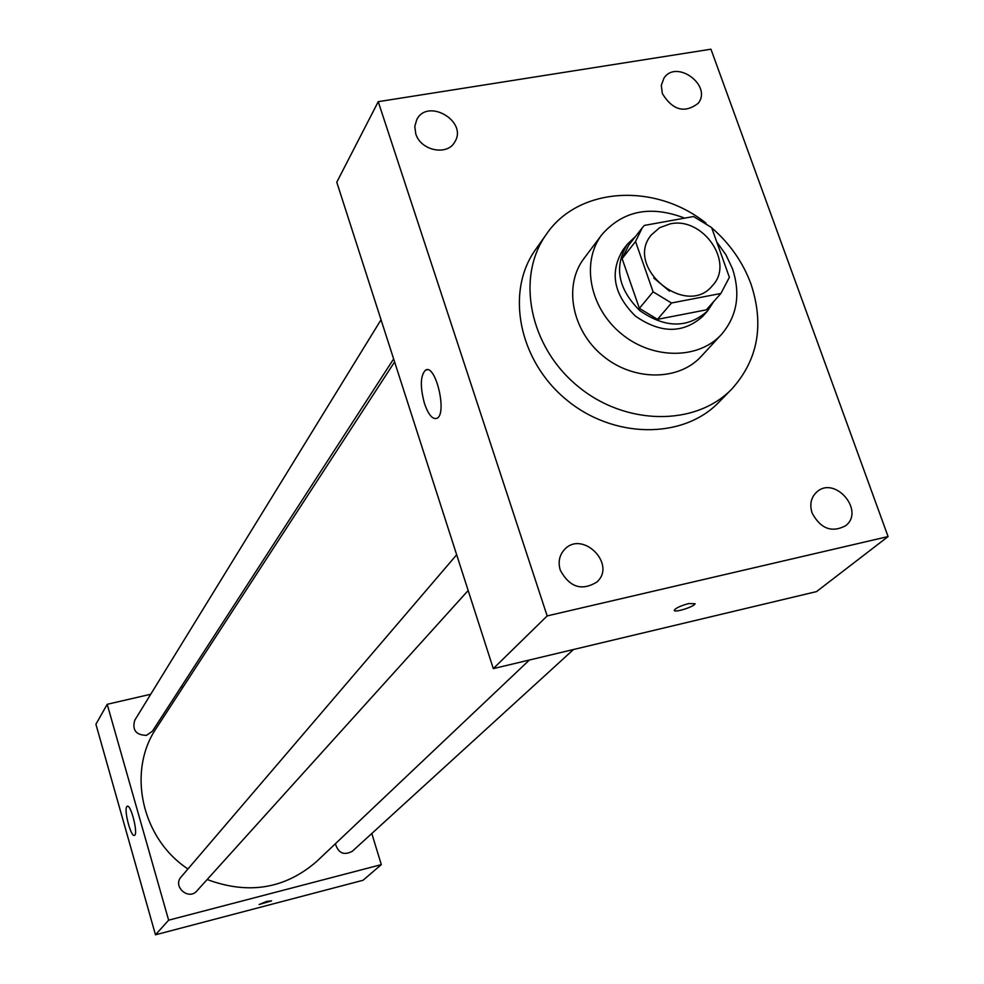 <?xml version="1.0" encoding="UTF-8"?>
<svg xmlns="http://www.w3.org/2000/svg" width="984" height="984" viewBox="0 0 984 984"><rect width="100%" height="100%" fill="white"/><g stroke="black" fill="none" stroke-linecap="round" stroke-linejoin="round"><path stroke-width="1.48" d="M653.733 277.98L669.563 291.166M670.043 223.909C702.785 216.259 734.888 262.642 712.49 285.569C686.18 318.73 623.635 266.615 651.506 234.745L659.624 227.71L670.043 223.909M635.529 241.498L653.105 291.83L671.482 302.998L720.903 293.478L729.378 277.291L711.616 227.562L693.536 216.529L644.286 225.434L642.257 227.833L635.529 241.498L622.122 258.632L639.379 308.349L653.105 291.83M706.438 309.726L720.903 293.478M639.379 308.349L657.509 319.345L706.34 309.849M622.122 258.632L628.776 245.114L642.257 227.833M635.627 236.332L627.435 244.13C613.77 266.652 617.927 288.841 639.895 310.686C665.344 328.361 687.914 328.435 707.607 310.932L713.794 301.473M707.607 310.932L702.834 316.282C683.216 333.736 660.731 333.662 635.393 316.085C613.536 294.339 609.416 272.236 623.032 249.788L627.435 244.13M657.509 319.345L671.482 302.998M684.679 218.128C650.522 205.066 622.909 210.601 601.814 234.733C580.978 261.916 589.514 307.537 620.941 333.428C652.084 359.664 698.492 359.837 721.469 334.437C737.114 316.061 740.792 294.191 732.502 268.804L725.934 254.807L716.758 241.966M601.814 234.733L583.955 258.509C563.414 285.311 571.704 330.157 602.503 355.556C633.044 381.275 678.653 381.337 701.297 356.294L721.469 334.437M706.02 223.159C655.221 182.36 578.395 186.763 546.378 234.266C515.751 276.713 529.257 346.171 577.301 385.802C624.951 425.912 695.7 426.662 731.936 388.889C757.987 359.812 764.371 324.929 751.063 284.253C743.055 262.457 729.931 243.638 711.69 227.784M731.936 388.889L718.91 402.198C683.007 439.627 613.044 438.987 565.984 399.381C518.543 360.242 505.296 291.547 535.628 249.481L546.378 234.266M560.29 570.203C557.928 562.184 559.306 555.32 564.422 549.613C582.245 529.687 616.894 564.213 596.907 581.999C581.839 591.261 569.638 587.325 560.29 570.203M415.765 133.775L414.793 126.382L416.786 119.581C427.708 97.674 468.052 121.389 454.805 141.88C447.425 156.21 420.525 150.687 415.765 133.775M662.355 93.603L661.297 85.337L663.991 78.08C676.439 58.905 712.613 85.694 698.148 103.357C684.655 113.578 672.724 110.331 662.355 93.603M812.12 513.082C809.438 504.497 810.976 497.486 816.732 492.037C834.838 475.174 865.428 511.04 845.502 525.813C831.726 532.959 820.594 528.716 812.12 513.082M888.085 536.563L710.952 49.2L378.237 101.672L547.166 615.923L888.085 536.563L816.536 591.593L493.304 668.616L547.166 615.923M493.304 668.616L336.774 182.212L378.237 101.672M424.51 403.661C419.971 386.724 420.316 375.544 425.543 370.107C435.703 363.404 447.609 414.301 436.822 418.36C432.505 419.602 428.397 414.707 424.51 403.661M688.628 603.573L695.085 603.721C694.643 606.734 672.958 613.426 674.335 610.117C676.094 607.878 680.854 605.701 688.628 603.573M695.085 603.721L695.085 603.709C694.643 606.722 672.958 613.413 674.335 610.105M529.404 660.018L316.75 861.394C285.089 888.847 248.571 894.886 207.169 879.524M187.944 868.97C141.29 838.233 126.911 771.075 156.517 727.889L394.596 361.928M381.029 319.763L134.771 720.214C132.028 730.005 135.927 735.06 146.456 735.368L152.397 731.223L393.637 358.914M573.487 649.514L352.321 851.271C343.945 855.711 338.299 853.202 335.384 843.743M468.163 590.511L196.911 890.877C188.633 900.827 172.311 886.449 181.118 876.953L456.662 554.779M150.749 694.249L107.207 704.298L168.633 920.188L381.312 864.629L371.804 833.51M183.295 686.721L180.871 687.287M107.207 704.298L95.915 724.249L155.484 934.8L363.034 880.274L381.312 864.629M155.484 934.8L168.633 920.188M126.801 806.634L127.219 806.265C130.872 803.793 138.51 834.395 134.464 835.354C131.056 837.642 123.726 810.115 126.801 806.634M266.713 901.381L271.596 900.864L259.099 904.53L266.713 901.381M706.389 309.788L720.952 293.416M425.543 370.107L427.351 369.75"/></g></svg>
